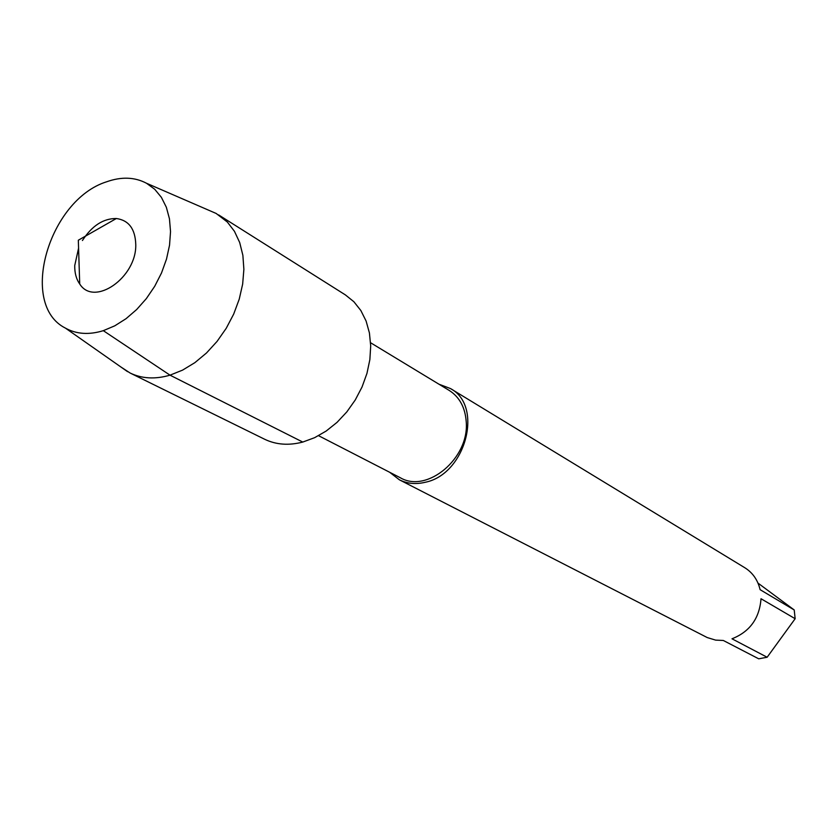 <?xml version="1.0" encoding="UTF-8"?>
<svg xmlns="http://www.w3.org/2000/svg" width="837" height="837" viewBox="0 0 837 837"><rect width="100%" height="100%" fill="white"/><g stroke="black" fill="none" stroke-linecap="round" stroke-linejoin="round"><path stroke-width="1.26" d="M370.582 342.741L449.197 390.419C459.555 397.062 465.226 407.546 466.24 421.9C469.442 458.247 427.121 493.642 400.327 477.76L318.562 435.69M264.597 439.226C276.064 444.761 288.786 445.702 302.774 442.062L170.016 375.164L103.317 330.667L114.815 325.802L126.052 318.688L136.682 309.512L146.349 298.6L154.719 286.275L161.51 272.967L166.5 259.114L169.545 245.168L170.528 231.598L169.461 218.834L166.364 207.294L161.384 197.333L154.688 189.235L146.517 183.261L216.155 213.456L227.34 222.025L234.454 231.315L239.696 242.531L242.876 255.327L243.881 269.326L242.657 284.099L239.236 299.165L233.701 314.063L226.231 328.292L217.065 341.402L206.498 352.973L194.885 362.641L182.592 370.111L170.016 375.164C155.253 379.443 141.955 378.732 130.112 373.02L264.597 439.226M218.614 214.9L345.378 294.896L353.873 301.728L360.852 310.527L366.104 321.042L369.42 332.959L370.697 345.943L369.87 359.565L366.951 373.417L362.023 387.039L355.233 400.013L346.811 411.919L337.029 422.371L326.189 431.034L314.649 437.667L302.774 442.062M120.664 366.826L130.112 373.02M208.382 210.087L216.155 213.456M103.317 330.667C89.046 335.051 76.418 334.204 65.443 328.125C18.33 304.616 48.724 199.886 106.602 181.796C121.396 176.544 134.705 177.025 146.517 183.261M82.424 240.522C91.986 225.77 103.296 218.426 116.353 218.509C128.804 220.277 135.27 228.961 135.772 244.582C136.619 277.664 94.047 307.095 79.714 283.973C76.24 279.056 74.587 272.893 74.744 265.496L78.573 248.191M389.644 472.267L399.364 479.789C407.19 483.713 415.811 484.539 425.227 482.279C465.759 474.297 483.776 405.861 450.432 388.546L744.825 567.748C752.714 572.707 757.809 580.02 760.111 589.677L794.219 609.964L795.15 618.721L761.021 598.737C759.494 618.376 749.816 631.736 731.988 638.798L767.142 657.244L758.72 658.813L723.314 640.472L715.625 640.117L707.202 637.543L399.364 479.789M438.933 384.193L450.432 388.546M757.998 583.107L794.219 609.964M767.142 657.244L795.15 618.721M65.443 328.125L127.601 371.691M79.714 283.973L78.322 240.219L116.353 218.509"/></g></svg>
